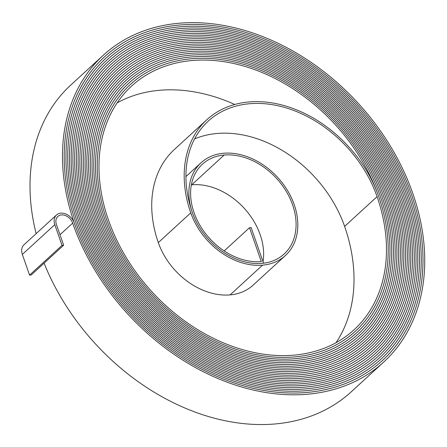 <?xml version="1.0" encoding="UTF-8"?>
<svg xmlns="http://www.w3.org/2000/svg" width="447" height="447" viewBox="0 0 447 447"><rect width="100%" height="100%" fill="white"/><g stroke="black" fill="none" stroke-linecap="round" stroke-linejoin="round"><path stroke-width="0.67" d="M61.468 214.929A9.968 7.465 47.5 0 0 57.825 216.465A9.968 7.465 47.5 0 0 56.434 224.517L63.647 245.241L62.027 245.381L54.808 224.662A11.957 8.951 47.5 0 1 56.478 214.996A11.957 8.951 47.5 0 1 60.848 213.158A11.957 8.951 47.5 0 1 74.308 222.964A207.576 155.427 -132.5 0 1 103.324 55.216A207.576 155.427 -132.5 0 1 179.141 23.233A207.576 155.427 -132.5 0 1 412.827 193.534A208.576 156.171 -132.5 0 1 383.677 362.087A208.576 156.171 -132.5 0 1 72.688 223.103A9.968 7.465 47.5 0 0 61.468 214.929M179.755 25.01A205.586 153.936 -132.5 0 1 411.201 193.674A206.581 154.684 -132.5 0 1 382.33 360.623A206.581 154.684 -132.5 0 1 74.308 222.964L74.314 222.964A206.581 154.679 -132.5 0 0 382.33 360.617A206.581 154.679 -132.5 0 0 411.201 193.674L411.201 193.674A205.586 153.936 -132.5 0 0 179.755 25.01A205.586 153.936 -132.5 0 0 104.665 56.68A205.586 153.936 -132.5 0 0 75.934 222.824A205.586 153.936 -132.5 0 1 104.671 56.685A205.586 153.936 -132.5 0 1 179.755 25.01M180.376 26.786A203.592 152.444 -132.5 0 1 409.575 193.814A204.592 153.192 -132.5 0 1 380.984 359.153A204.592 153.192 -132.5 0 1 75.934 222.824L75.934 222.824A204.586 153.187 -132.5 0 0 380.984 359.148A204.586 153.187 -132.5 0 0 409.575 193.814A203.592 152.444 -132.5 0 0 180.376 26.786A203.592 152.444 -132.5 0 0 106.012 58.149A203.592 152.444 -132.5 0 0 77.56 222.684A203.592 152.444 -132.5 0 1 106.017 58.155A203.592 152.444 -132.5 0 1 180.376 26.786M180.996 28.563A201.597 150.952 -132.5 0 1 407.949 193.959A202.597 151.695 -132.5 0 1 379.637 357.678A202.597 151.701 -132.5 0 1 77.56 222.684L77.56 222.684A202.597 151.695 -132.5 0 0 379.637 357.678A202.597 151.701 -132.5 0 0 407.955 193.953A201.603 150.952 -132.5 0 0 180.996 28.558A201.603 150.952 -132.5 0 0 107.358 59.619A201.597 150.952 -132.5 0 1 180.996 28.563M181.616 30.34A199.608 149.46 -132.5 0 1 406.323 194.099A200.608 150.209 -132.5 0 1 378.291 356.214A200.608 150.209 -132.5 0 1 79.186 222.539A201.603 150.952 -132.5 0 1 107.358 59.619A201.597 150.952 -132.5 0 0 79.186 222.539L79.186 222.539A200.602 150.203 -132.5 0 0 378.291 356.209A200.602 150.203 -132.5 0 0 406.323 194.099L406.329 194.099A199.608 149.46 -132.5 0 0 181.611 30.335A199.608 149.46 -132.5 0 0 108.705 61.088A199.608 149.46 -132.5 0 1 181.616 30.34M182.231 32.117A197.613 147.968 -132.5 0 1 404.703 194.238A198.613 148.717 -132.5 0 1 376.944 354.745A198.613 148.717 -132.5 0 1 80.806 222.399A199.608 149.46 -132.5 0 1 108.705 61.088A199.608 149.46 -132.5 0 0 80.812 222.399A198.608 148.711 -132.5 0 0 376.944 354.739A198.608 148.711 -132.5 0 0 404.703 194.238L404.703 194.238A197.619 147.968 -132.5 0 0 182.231 32.111A197.619 147.968 -132.5 0 0 110.051 62.558A197.613 147.968 -132.5 0 1 182.231 32.117M182.851 33.894A195.618 146.476 -132.5 0 1 403.077 194.378A196.619 147.225 -132.5 0 1 375.597 353.275A196.619 147.225 -132.5 0 1 82.432 222.26A197.619 147.968 -132.5 0 1 110.051 62.558A197.613 147.968 -132.5 0 0 82.438 222.26L82.438 222.26A196.619 147.219 -132.5 0 0 375.597 353.275A196.619 147.219 -132.5 0 0 403.077 194.378L403.077 194.378A195.624 146.476 -132.5 0 0 182.851 33.888A195.624 146.476 -132.5 0 0 111.398 64.027A195.624 146.476 -132.5 0 0 84.058 222.12L84.058 222.114A195.618 146.476 -132.5 0 1 111.404 64.027A195.618 146.476 -132.5 0 1 182.851 33.894M224.182 250.923L249.51 227.707L251.13 227.568L263.54 263.21A61.77 46.253 -132.5 0 1 199.552 227.596A61.77 46.253 -132.5 0 1 201.021 162.781A61.77 46.253 -132.5 0 1 223.584 153.26A62.77 47.002 -132.5 0 1 287.482 190.472A62.77 47.002 -132.5 0 1 285.471 255.483A62.77 47.002 -132.5 0 1 262.545 265.155A63.765 47.745 -132.5 0 1 190.763 212.839A115.248 86.293 -132.5 0 1 206.866 119.707A115.248 86.293 -132.5 0 1 248.962 101.95A115.248 86.293 -132.5 0 1 378.704 196.501A166.731 124.842 -132.5 0 1 355.404 331.238A166.731 124.842 -132.5 0 1 106.805 220.142A167.726 125.585 -132.5 0 1 130.25 84.595A167.726 125.585 -132.5 0 1 191.512 58.753A167.726 125.585 -132.5 0 1 380.33 196.356A168.72 126.333 -132.5 0 1 356.751 332.708A168.72 126.333 -132.5 0 1 105.179 220.282A169.715 127.077 -132.5 0 1 128.904 83.125A169.715 127.077 -132.5 0 1 190.891 56.981A169.715 127.077 -132.5 0 1 381.95 196.216A170.715 127.825 -132.5 0 1 358.097 334.177A170.715 127.825 -132.5 0 1 103.559 220.421A171.709 128.568 -132.5 0 1 127.557 81.656A171.709 128.568 -132.5 0 1 190.271 55.204A171.709 128.568 -132.5 0 1 383.576 196.077A172.704 129.317 -132.5 0 1 359.444 335.647A172.704 129.317 -132.5 0 1 101.933 220.561A173.704 130.066 -132.5 0 1 126.21 80.186A173.699 130.06 -132.5 0 1 189.657 53.428A173.699 130.06 -132.5 0 1 385.202 195.937A174.699 130.809 -132.5 0 1 360.79 337.116A174.699 130.809 -132.5 0 1 100.307 220.706A175.693 131.558 -132.5 0 1 124.864 78.717A175.693 131.558 -132.5 0 1 189.036 51.651A175.693 131.552 -132.5 0 1 386.828 195.792A176.694 132.301 -132.5 0 1 362.137 338.586A176.694 132.301 -132.5 0 1 98.681 220.846A177.688 133.05 -132.5 0 1 123.517 77.247A177.688 133.05 -132.5 0 1 188.416 49.874A177.682 133.044 -132.5 0 1 388.454 195.652A178.683 133.793 -132.5 0 1 363.478 340.055A178.683 133.793 -132.5 0 1 97.055 220.986A179.683 134.541 -132.5 0 1 122.171 75.778A179.683 134.541 -132.5 0 1 187.796 48.097A179.683 134.541 -132.5 0 1 390.08 195.512A180.677 135.285 -132.5 0 1 364.825 341.519A180.677 135.285 -132.5 0 1 95.434 221.131A181.672 136.033 -132.5 0 1 120.824 74.314A181.672 136.033 -132.5 0 1 187.181 46.32A181.672 136.028 -132.5 0 1 391.701 195.367A182.672 136.776 -132.5 0 1 366.171 342.989A182.672 136.776 -132.5 0 1 93.809 221.271A183.667 137.525 -132.5 0 1 119.478 72.844A183.661 137.52 -132.5 0 1 186.561 44.549A183.661 137.52 -132.5 0 1 393.326 195.227A184.661 138.268 -132.5 0 1 367.518 344.458A184.661 138.268 -132.5 0 1 92.183 221.41A185.661 139.017 -132.5 0 1 118.131 71.375A185.661 139.017 -132.5 0 1 185.941 42.772A185.656 139.011 -132.5 0 1 394.952 195.088A186.656 139.76 -132.5 0 1 368.864 345.928A186.656 139.76 -132.5 0 1 90.557 221.55A187.651 140.509 -132.5 0 1 116.784 69.905A187.651 140.509 -132.5 0 1 185.326 40.995A187.651 140.503 -132.5 0 1 396.578 194.948A188.651 141.252 -132.5 0 1 370.211 347.397A188.651 141.252 -132.5 0 1 88.931 221.695A189.645 142.001 -132.5 0 1 115.438 68.436A189.645 142.001 -132.5 0 1 184.706 39.219A189.64 141.995 -132.5 0 1 398.199 194.803A190.64 142.744 -132.5 0 1 371.558 348.867A190.64 142.744 -132.5 0 1 87.31 221.835A191.64 143.493 -132.5 0 1 114.091 66.966A191.64 143.493 -132.5 0 1 184.086 37.442A191.64 143.493 -132.5 0 1 399.83 194.663A192.635 144.236 -132.5 0 1 372.904 350.336A192.635 144.236 -132.5 0 1 85.684 221.975A193.629 144.984 -132.5 0 1 112.745 65.497A193.629 144.984 -132.5 0 1 183.466 35.665A193.629 144.984 -132.5 0 1 401.451 194.523A194.629 145.733 -132.5 0 1 374.251 351.806A194.629 145.733 -132.5 0 1 84.058 222.12M249.51 227.707L261.311 261.607A59.781 44.761 -132.5 0 1 200.446 226.165A59.781 44.761 -132.5 0 1 202.362 164.245A59.781 44.761 -132.5 0 1 224.198 155.036A60.781 45.51 -132.5 0 1 286.074 191.065A60.781 45.51 -132.5 0 1 284.13 254.019A60.781 45.51 -132.5 0 1 261.931 263.378A61.775 46.253 -132.5 0 1 192.383 212.699A113.253 84.801 -132.5 0 1 208.213 121.171A113.253 84.801 -132.5 0 1 249.577 103.726A113.253 84.801 -132.5 0 1 377.078 196.641A164.736 123.35 -132.5 0 1 354.058 329.769A164.736 123.35 -132.5 0 1 108.431 219.997A165.731 124.093 -132.5 0 1 131.597 86.064A165.731 124.093 -132.5 0 1 192.126 60.529A165.731 124.093 -132.5 0 1 378.704 196.501A166.725 124.836 -132.5 0 1 355.399 331.238A166.725 124.836 -132.5 0 1 106.811 220.142A167.72 125.585 -132.5 0 1 130.25 84.6A167.72 125.585 -132.5 0 1 191.512 58.758A167.72 125.585 -132.5 0 1 380.324 196.356A168.72 126.328 -132.5 0 1 356.745 332.702A168.72 126.328 -132.5 0 1 105.185 220.282A169.715 127.077 -132.5 0 1 128.904 83.131A169.715 127.077 -132.5 0 1 190.891 56.981A169.715 127.077 -132.5 0 1 381.956 196.216A170.709 127.825 -132.5 0 1 358.092 334.172A170.709 127.825 -132.5 0 1 103.559 220.421A171.709 128.568 -132.5 0 1 127.557 81.661A171.709 128.568 -132.5 0 1 190.271 55.204A171.709 128.568 -132.5 0 1 383.582 196.077A172.704 129.317 -132.5 0 1 359.438 335.641A172.704 129.317 -132.5 0 1 101.933 220.561A173.699 130.06 -132.5 0 1 126.21 80.192A173.704 130.066 -132.5 0 1 189.651 53.428A173.704 130.066 -132.5 0 1 385.202 195.931A174.699 130.809 -132.5 0 1 360.785 337.111A174.699 130.809 -132.5 0 1 100.307 220.706A175.693 131.552 -132.5 0 1 124.864 78.722A175.693 131.552 -132.5 0 1 189.036 51.651A175.693 131.558 -132.5 0 1 386.828 195.792A176.688 132.301 -132.5 0 1 362.131 338.58A176.688 132.301 -132.5 0 1 98.686 220.846A177.682 133.044 -132.5 0 1 123.517 77.253A177.682 133.044 -132.5 0 1 188.416 49.88A177.688 133.05 -132.5 0 1 388.454 195.652A178.683 133.793 -132.5 0 1 363.478 340.05A178.683 133.793 -132.5 0 1 97.06 220.986A179.677 134.536 -132.5 0 1 122.171 75.783A179.677 134.536 -132.5 0 1 187.801 48.103A179.677 134.536 -132.5 0 1 390.075 195.512A180.672 135.285 -132.5 0 1 364.825 341.519A180.672 135.285 -132.5 0 1 95.434 221.125A181.672 136.028 -132.5 0 1 120.824 74.314A181.672 136.028 -132.5 0 1 187.181 46.326A181.672 136.033 -132.5 0 1 391.706 195.367A182.667 136.776 -132.5 0 1 366.171 342.989A182.667 136.776 -132.5 0 1 93.809 221.271A183.661 137.52 -132.5 0 1 119.478 72.844A183.667 137.525 -132.5 0 1 186.561 44.544A183.667 137.525 -132.5 0 1 393.326 195.227A184.661 138.268 -132.5 0 1 367.518 344.458A184.661 138.268 -132.5 0 1 92.183 221.41A185.656 139.011 -132.5 0 1 118.131 71.375A185.656 139.011 -132.5 0 1 185.941 42.772A185.661 139.017 -132.5 0 1 394.952 195.088A186.65 139.76 -132.5 0 1 368.864 345.928A186.65 139.76 -132.5 0 1 90.562 221.55A187.651 140.503 -132.5 0 1 116.784 69.905A187.651 140.503 -132.5 0 1 185.326 40.995A187.651 140.509 -132.5 0 1 396.578 194.942A188.645 141.252 -132.5 0 1 370.211 347.397A188.645 141.252 -132.5 0 1 88.936 221.695A189.64 141.995 -132.5 0 1 115.438 68.436A189.64 141.995 -132.5 0 1 184.706 39.219A189.645 142.001 -132.5 0 1 398.204 194.803A190.64 142.744 -132.5 0 1 371.558 348.867A190.64 142.744 -132.5 0 1 87.31 221.835A191.634 143.487 -132.5 0 1 114.091 66.966A191.634 143.487 -132.5 0 1 184.086 37.442A191.634 143.487 -132.5 0 1 399.825 194.663A192.629 144.236 -132.5 0 1 372.904 350.336A192.629 144.236 -132.5 0 1 85.684 221.975A193.629 144.984 -132.5 0 1 112.745 65.497A193.629 144.984 -132.5 0 1 183.471 35.671A193.629 144.984 -132.5 0 1 401.451 194.523A194.624 145.728 -132.5 0 1 374.251 351.806A194.624 145.728 -132.5 0 1 84.058 222.114M194.607 138.911A113.253 84.801 -132.5 0 1 217.119 133.474A113.253 84.801 -132.5 0 1 344.62 226.389A164.736 123.35 -132.5 0 1 336.038 342.693M117.142 102.877A165.731 124.093 -132.5 0 1 159.668 90.277A165.731 124.093 -132.5 0 1 234.759 104.475M191.355 184.818A59.781 44.761 -132.5 0 1 191.741 184.784A60.781 45.51 -132.5 0 1 263.043 261.78M285.471 255.483L253.013 285.231A62.77 47.002 -132.5 0 1 230.088 294.903A63.765 47.745 -132.5 0 1 158.299 242.587A115.248 86.293 -132.5 0 1 174.408 149.454L206.866 119.707M36.134 233.647A207.576 155.427 -132.5 0 1 70.861 84.964L103.324 55.216M383.677 362.087L351.213 391.835A208.576 156.171 -132.5 0 1 44.091 263.166M56.478 214.996L24.021 244.744A11.957 8.951 47.5 0 0 22.35 254.41L29.563 275.128L31.189 274.989L63.647 245.241M29.563 275.128L62.027 245.381M191.741 184.784L224.198 155.036M230.088 294.903L262.545 265.155M22.35 254.41L54.808 224.662M344.62 226.389L377.078 196.641M158.299 242.587L190.763 212.839M59.993 234.742L72.688 223.103M185.918 176.615L201.021 162.781M354.817 331.769L355.399 331.238M129.669 85.131L130.25 84.6M356.164 333.238L356.745 332.702M128.317 83.667L128.904 83.131M357.505 334.714L358.092 334.172M126.97 82.198L127.557 81.661M358.846 336.183L359.438 335.641M125.618 80.734L126.21 80.192M360.193 337.658L360.785 337.111M124.266 79.27L124.864 78.722M361.534 339.128L362.131 338.58M122.919 77.8L123.517 77.253M362.875 340.603L363.478 340.05M121.567 76.336L122.171 75.783M364.221 342.072L364.825 341.519M120.221 74.867L120.824 74.314M365.562 343.547L366.171 342.989M118.868 73.403L119.478 72.844M366.909 345.017L367.518 344.458M117.522 71.939L118.131 71.375M368.25 346.492L368.864 345.928M116.17 70.47L116.784 69.905M369.591 347.962L370.211 347.397M114.823 69.006L115.438 68.436M370.937 349.437L371.558 348.867M113.471 67.536L114.091 66.966M372.278 350.906L372.904 350.336M112.119 66.072L112.745 65.497M373.619 352.381L374.251 351.806M110.772 64.608L111.404 64.027M374.966 353.851L375.597 353.275M109.42 63.139L110.057 62.563M376.307 355.32L376.944 354.739M108.073 61.675L108.71 61.094M377.654 356.795L378.291 356.209M106.721 60.205L107.364 59.624M378.995 358.265L379.637 357.678M105.375 58.741L106.017 58.155M380.336 359.74L380.984 359.148M104.022 57.277L104.671 56.685M381.682 361.21L382.33 360.617"/></g></svg>
